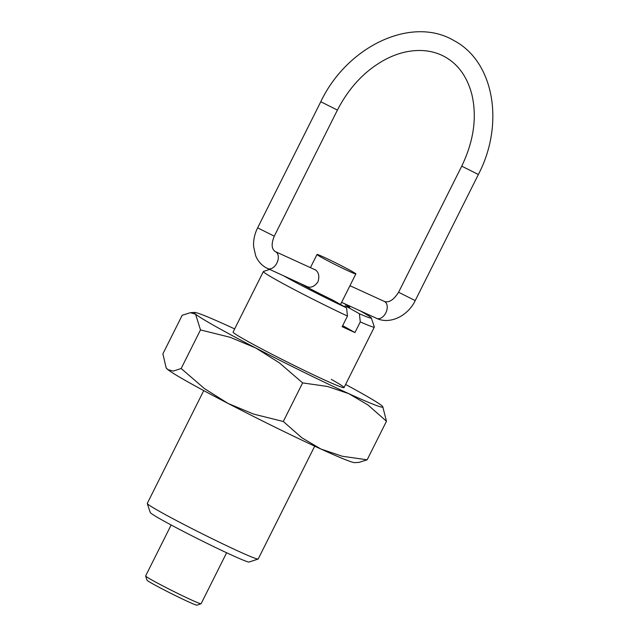 <?xml version="1.0" encoding="UTF-8"?>
<svg xmlns="http://www.w3.org/2000/svg" width="637" height="637" viewBox="0 0 637 637"><rect width="100%" height="100%" fill="white"/><g stroke="black" fill="none" stroke-linecap="round" stroke-linejoin="round"><path stroke-width="0.96" d="M258.12 559.039L249.115 562.025A55.323 2.277 -153.4 0 1 215.075 547.279A55.323 2.277 -153.4 0 1 161.647 519.784A55.323 2.277 -153.4 0 1 150.268 512.522L147.266 503.533A62.044 2.548 26.6 0 0 160.022 511.67A62.044 2.548 26.6 0 0 219.94 542.501A62.044 2.548 26.6 0 0 258.12 559.039A62.044 2.548 26.6 0 0 258.208 558.967L314.702 446.163M203.752 390.608L147.266 503.413A62.044 2.548 26.6 0 0 147.266 503.533M343.447 303.196A31.141 1.282 -153.4 0 1 349.705 307.257A31.141 1.282 -153.4 0 1 345.23 305.768L359.395 313.73A55.323 2.277 26.6 0 0 371.323 317.982A55.323 2.277 26.6 0 0 360.088 310.8M344.705 306.819L345.23 305.768M359.395 313.73L360.279 321.908L354.952 332.538A62.044 2.548 -153.4 0 1 342.141 326.677L347.46 316.056L346.584 307.87L332.418 299.916A31.141 1.282 -153.4 0 1 300.56 283.592M371.323 317.982L374.325 326.972A62.044 2.548 -153.4 0 1 374.325 327.092A62.044 2.548 -153.4 0 1 360.279 321.908M347.46 316.056A62.044 2.548 -153.4 0 1 276.139 279.786A62.044 2.548 -153.4 0 1 263.384 271.537A62.044 2.548 -153.4 0 1 263.471 271.466L269.586 269.435M283.911 275.98A55.323 2.277 26.6 0 0 346.584 307.87M342.666 325.634L354.952 332.538M171.154 524.984L145.626 575.959A31.022 1.274 26.6 0 0 145.626 576.015A31.022 1.274 26.6 0 0 152.012 580.084A31.022 1.274 26.6 0 0 181.967 595.499A31.022 1.274 26.6 0 0 201.053 603.772A31.022 1.274 26.6 0 0 201.101 603.733L226.629 552.765M201.053 603.772L196.897 605.15A27.917 1.147 -153.4 0 1 179.722 597.705A27.917 1.147 -153.4 0 1 152.761 583.834A27.917 1.147 -153.4 0 1 147.012 580.172L145.626 576.015M321.478 257.38A21.714 0.892 26.6 0 0 342.833 268.352A21.714 0.892 26.6 0 0 355.844 273.934A21.714 0.892 26.6 0 0 351.377 271.043A21.714 0.892 26.6 0 0 330.03 260.071A21.714 0.892 26.6 0 0 317.011 254.489A21.714 0.892 26.6 0 0 321.478 257.38M314.113 269.324L315.291 269.738C318.787 272.294 319.67 276.339 317.943 281.865C314.551 286.57 310.848 288.147 306.851 286.594L306.317 286.228M233.078 332.164A62.044 2.548 26.6 0 0 245.842 340.301A62.044 2.548 26.6 0 0 305.76 371.132A62.044 2.548 26.6 0 0 343.932 387.678A62.044 2.548 26.6 0 0 331.264 379.349M166.122 367.716L166.591 368.425A105.471 4.34 26.6 0 0 167.81 369.603L166.122 367.716L162.881 353.853L182.206 315.259L190.391 312.687L195.567 314.176L200.496 329.918L230.14 337.292L255.771 347.993L279.34 362.819L302.623 382.901L327.529 386.476L348.757 393.642A105.471 4.34 26.6 0 0 382.757 406.653A105.471 4.34 26.6 0 0 381.539 405.474A105.471 4.34 26.6 0 0 361.163 393.013A105.471 4.34 26.6 0 0 345.596 384.469M234.647 328.907A105.471 4.34 26.6 0 0 228.341 326.009A105.471 4.34 26.6 0 0 194.627 312.441A105.471 4.34 26.6 0 0 195.567 314.176A105.471 4.34 26.6 0 0 215.943 326.638A105.471 4.34 26.6 0 0 255.771 347.993A105.471 4.34 26.6 0 0 348.757 393.642L367.923 404.941L386.468 421.224L382.757 406.653M188.186 382.065A105.471 4.34 26.6 0 0 228.014 403.42L204.453 388.594L181.163 368.512L173.248 371.068L167.81 369.603A105.471 4.34 26.6 0 0 188.186 382.065M358.957 462.39L367.143 459.818L342.228 456.235L321 449.069A105.471 4.34 26.6 0 0 354.721 462.629L358.957 462.39M321 449.069L301.842 437.77L283.298 421.495L253.653 414.114L228.014 403.42A105.471 4.34 26.6 0 0 321 449.069M181.163 368.512L200.496 329.918M367.143 459.818L386.468 421.224M283.298 421.495L302.623 382.901M461.729 166.161L478.371 174.498L415.228 300.592L398.587 292.264L461.729 166.161C473.777 141.103 477.153 117.208 471.866 94.483C467.232 76.958 458.329 64.456 445.152 56.98C434.386 50.96 422.052 49.129 408.126 51.486C400.729 52.807 393.316 55.379 385.879 59.209C365.487 70.062 349.331 87.014 337.419 110.074L320.777 101.737C347.054 46.302 411.789 15.272 454.261 40.752C494.447 62.076 504.56 124.518 478.371 174.498M349.952 285.702L384.35 301.428A9.308 6.083 114.6 0 1 384.644 301.58A9.308 6.083 114.6 0 1 385.791 312.878A9.308 6.083 114.6 0 1 376.61 318.357L341.615 302.36M267.397 268.424A9.308 6.083 -65.4 0 0 267.691 268.567A9.308 6.083 -65.4 0 0 276.872 263.089A9.308 6.083 -65.4 0 0 275.725 251.79A9.308 6.083 -65.4 0 0 275.431 251.639L275.136 251.496C271.489 248.868 271.203 243.756 274.276 236.168L257.635 227.831L320.777 101.737M315.856 270.12L275.431 251.639A9.308 6.083 -65.4 0 0 275.327 251.599M344.028 387.607L374.325 327.092M233.078 332.044L263.384 271.537M415.228 300.592C407.983 315.864 390.011 324.83 376.61 318.357M308.165 287.072L266.019 267.723C261.289 264.992 257.842 261.003 255.676 255.755L253.637 246.726C253.255 240.276 254.585 233.978 257.635 227.831M274.276 236.168L337.419 110.074M384.35 301.428C388.936 302.997 393.682 299.939 398.587 292.264M340.548 304.478L355.844 273.934M310.426 267.644L317.011 254.489M194.627 312.441L190.391 312.687"/></g></svg>
